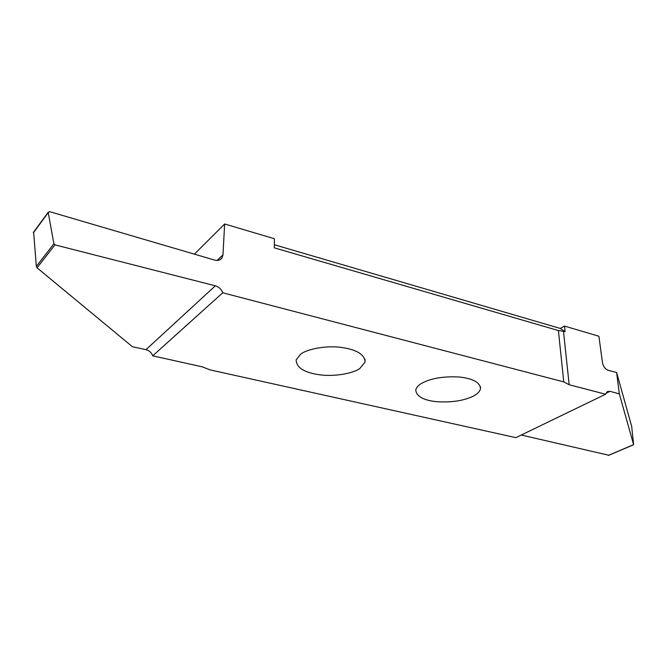 <?xml version="1.0" encoding="UTF-8"?>
<svg xmlns="http://www.w3.org/2000/svg" width="667" height="667" viewBox="0 0 667 667"><rect width="100%" height="100%" fill="white"/><g stroke="black" fill="none" stroke-linecap="round" stroke-linejoin="round"><path stroke-width="1" d="M300.542 354.277L296.156 359.863C296.306 367.525 303.977 372.469 319.168 374.721C333.492 376.88 352.71 373.687 359.813 368.509L365.082 362.064C364.799 354.586 356.945 349.716 341.512 347.449C326.53 345.298 307.037 348.949 300.542 354.277M560.313 328.456L565.082 331.699L563.473 331.232L569.176 384.742L605.603 394.23L607.312 391.596L610.013 391.329L619.309 393.872L616.608 372.486L608.496 370.418C605.311 369.226 603.302 366.625 602.459 362.623L598.899 336.226L564.482 326.08L560.313 328.456L274.345 244.747M194.405 254.144L224.637 223.995L222.986 254.819L222.036 257.862C220.368 260.163 217.901 260.897 214.624 260.08L49.525 211.631L48.232 212.598L53.885 243.788L54.952 244.864L215.358 285.81C218.918 286.91 221.386 289.236 222.745 292.78L152.718 355.828L202.193 366.817L210.247 369.918L515.874 437.644L605.603 394.23M569.176 384.742L563.765 381.899L558.396 330.557L274.312 247.849L274.429 238.728L224.637 223.995M473.82 395.873C477.714 393.788 479.957 391.329 480.54 388.486C479.856 382.299 472.761 378.481 459.263 377.013C443.447 376.171 430.907 378.281 421.636 383.35C418.301 385.293 416.341 387.519 415.758 390.037C416.375 396.356 423.295 400.233 436.501 401.684C451.692 402.66 464.132 400.725 473.82 395.873M565.082 331.699L564.482 326.08M619.309 393.872L633.608 444.647L631.666 426.305L616.608 372.486M608.738 455.236L521.277 435.026M558.396 330.557L563.473 331.232M152.718 355.828C151.526 352.601 149.283 350.542 145.973 349.658L132.425 346.732L37.052 267.817L36.335 266.383L33.617 232.108M563.765 381.899L222.745 292.78M608.321 455.411L633.608 444.647M610.013 391.329L605.878 393.33M145.973 349.658L215.358 285.81M54.952 244.864L37.052 267.817M53.885 243.788L36.335 266.383M48.232 212.598L33.358 232.85M217.117 260.43L222.986 254.819M480.407 386.543L480.54 388.486M608.579 455.386L633.642 444.722M48.257 212.156L33.392 232.416M222.036 257.862L220.21 259.605M365.007 359.238L365.082 362.064"/></g></svg>
